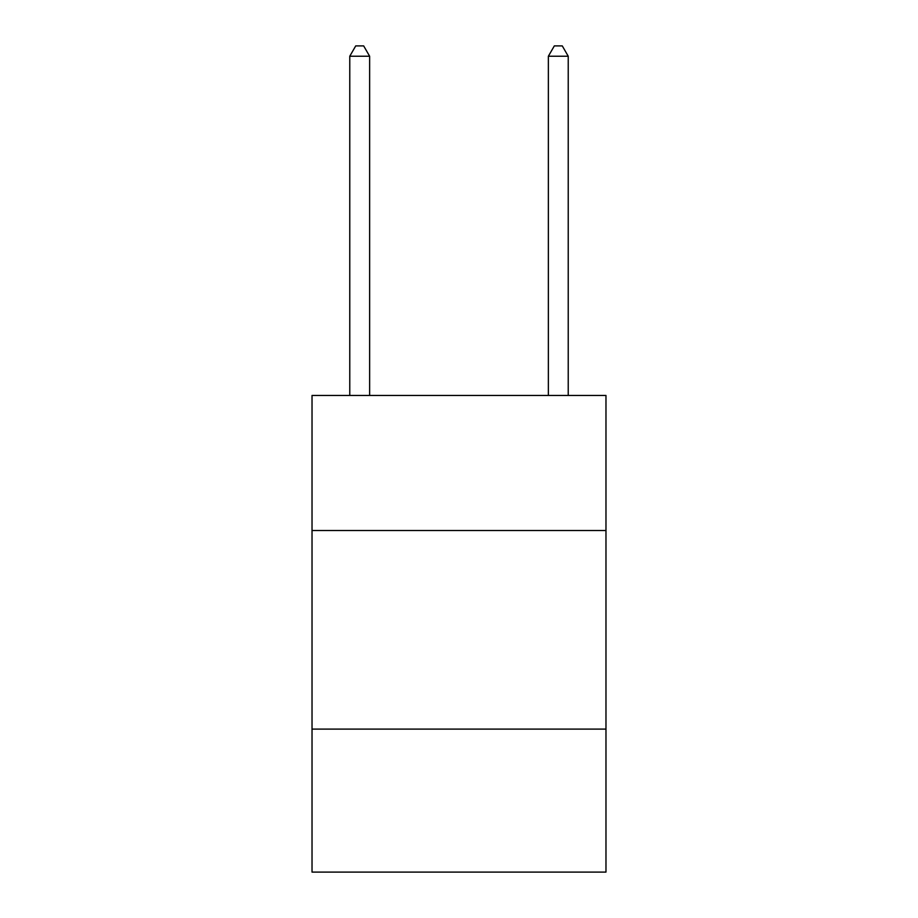 <?xml version="1.0" encoding="UTF-8"?>
<svg xmlns="http://www.w3.org/2000/svg" width="918" height="918" viewBox="0 0 918 918"><rect width="100%" height="100%" fill="white"/><g stroke="black" fill="none" stroke-linecap="round" stroke-linejoin="round"><path stroke-width="1.38" d="M605.972 530.501L605.972 395.451L312.028 395.451L312.028 530.501L605.972 530.501L605.972 872.1L312.028 872.1L312.028 530.501M605.972 729.099L312.028 729.099M369.633 395.451L369.633 56.227L349.769 56.227L349.769 395.451M349.769 56.227L355.725 45.9L363.666 45.9L369.633 56.227M568.231 395.451L568.231 56.227L548.367 56.227L548.367 395.451M548.367 56.227L554.334 45.9L562.275 45.9L568.231 56.227"/></g></svg>
